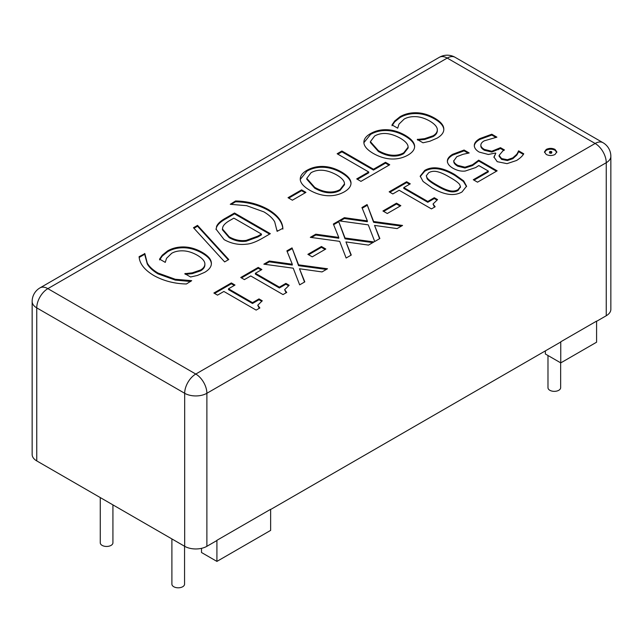 <?xml version="1.0" encoding="UTF-8"?>
<svg xmlns="http://www.w3.org/2000/svg" width="643" height="643" viewBox="0 0 643 643"><rect width="100%" height="100%" fill="white"/><g stroke="black" fill="none" stroke-linecap="round" stroke-linejoin="round"><path stroke-width="0.96" d="M184.557 546.245L184.557 584.157A6.334 3.657 180 0 1 178.232 587.806A6.334 3.657 180 0 1 171.898 584.157L171.898 538.93M112.927 504.884L112.927 542.796A6.334 3.657 180 0 1 106.593 546.454A6.334 3.657 180 0 1 100.26 542.796L100.26 497.569M560.648 362.821L560.648 387.705A6.334 3.657 180 0 1 554.314 391.354A6.334 3.657 180 0 1 547.981 387.705L547.981 355.507M545.36 350.893L545.36 353.996L560.76 362.885L560.76 341.795L596.583 321.114L596.583 342.205L560.76 362.885M201.508 548.342L201.508 552.514L216.916 561.403L216.916 540.313L270.639 509.296L270.639 530.387L216.916 561.403M162.293 255.175L167.638 250.883C172.364 248.15 177.773 246.84 183.858 246.944C189.926 247.065 196.035 248.857 202.175 252.321C208.043 255.753 211.097 259.242 211.346 262.778C211.708 266.331 209.473 269.513 204.643 272.351L197.417 275.453L190.569 276.988L184.822 273.677L192.217 272.849L200.608 269.988C203.727 268.155 205.133 265.921 204.844 263.284C204.394 260.632 201.846 257.931 197.216 255.191C192.289 252.434 187.579 250.987 183.078 250.85C178.609 250.69 174.816 251.509 171.697 253.294L166.529 258.325L165.259 262.376L159.568 259.097L162.293 255.175L162.293 256.002L167.638 251.71C172.364 248.978 177.773 247.668 183.858 247.772C189.926 247.893 196.035 249.685 202.175 253.149C208.043 256.581 211.097 260.069 211.346 263.606L211.37 263.903M159.568 259.925L162.293 256.002M185.192 274.28L192.217 273.677L200.608 270.816C203.727 268.983 205.133 266.749 204.844 264.112M204.9 264.844L204.844 263.284M185.192 273.452L185.192 273.894M235.555 200.978C247.475 201.187 258.349 204.016 268.179 209.457C277.527 215.043 282.422 221.321 282.864 228.289L277.117 231.343L274.714 221.875C272.745 218.371 269.16 215.051 263.943 211.901L246.671 205.688L230.274 204.297L235.555 200.978L235.555 201.806C247.475 202.015 258.349 204.844 268.179 210.285C277.527 215.871 282.422 222.148 282.864 229.117M277.157 231.367L277.165 230.258M231.287 204.273L235.555 201.806M341.907 151.009L373.487 169.238L385.503 162.301L389.738 164.745L360.948 181.374L356.712 178.923L368.728 171.986L337.149 153.757L341.907 151.009L341.907 151.836L373.487 170.065L385.503 163.129L389.023 165.163M337.864 154.167L341.907 151.836M368.728 171.986L368.728 172.814L357.428 179.341M385.503 162.301L385.503 163.129M373.487 169.238L373.487 170.065M392.117 155.196C396.522 155.518 400.404 154.706 403.756 152.769L408.128 147.151L408 146.025C407.413 143.469 404.785 140.825 400.099 138.084C390.237 132.755 381.757 132.056 374.676 135.97L370.4 141.653L378.365 150.639C383.18 153.364 387.769 154.883 392.117 155.196L392.117 156.024C396.522 156.337 400.404 155.534 403.756 153.589L408.128 147.978L408.128 147.151M370.4 141.653L370.4 142.481L378.365 151.467C383.18 154.191 387.769 155.71 392.117 156.024M363.906 143.059C363.6 139.443 365.819 136.284 370.585 133.575C375.456 130.786 380.937 129.5 387.014 129.725C393.05 129.982 399.07 131.815 405.066 135.223C410.965 138.695 414.14 142.183 414.582 145.68C414.952 149.16 412.726 152.311 407.911 155.132C402.888 157.929 397.422 159.215 391.507 158.998C385.511 158.757 379.474 156.924 373.398 153.5C367.523 150.068 364.364 146.588 363.906 143.059L363.866 142.288M414.631 146.435L414.614 146.845M363.874 142.706L370.585 134.403C375.456 131.614 380.937 130.328 387.014 130.553C393.05 130.81 399.07 132.643 405.066 136.051C410.965 139.523 414.14 143.003 414.582 146.508M217.527 295.137L213.87 293.023L231.335 282.936L235 285.05L228.498 288.803L252.498 302.66L259 298.907L262.28 300.803L257.755 305.208L259.868 307.957L256.155 310.103L223.877 291.464L217.527 295.137M257.755 305.208L259.242 308.319M259 298.907L259 299.734L261.572 301.221M252.498 302.66L252.498 303.488L259 299.734M228.498 288.803L228.498 289.631L252.498 303.488M231.335 282.936L231.335 283.764L234.277 285.46M214.585 293.441L231.335 283.764M293.224 268.187L263.847 264.169L269.304 261.018L292.292 264.233L286.891 250.858L292.035 247.893L298.561 264.836L327.504 268.774L322.047 271.925L299.493 268.758L304.806 281.883L299.662 284.849L293.224 268.187M299.493 268.758L304.533 282.036M298.561 264.836L298.561 265.663L326.339 269.441M292.035 247.893L298.561 265.663M287.164 251.534L292.035 248.72M292.292 264.233L292.292 265.061L269.304 261.846L269.304 261.018M265.004 264.329L269.304 261.846M339.689 241.358L310.32 237.339L315.777 234.189L338.765 237.404L333.363 224.029L338.499 221.063L345.034 238.006L373.969 241.945L368.511 245.096L345.958 241.929L351.271 255.054L346.135 258.02L339.689 241.358M345.958 241.929L351.006 255.207M345.034 238.006L345.034 238.834L372.811 242.612M338.499 221.063L345.034 238.834M333.637 224.704L338.499 221.891M338.765 237.404L338.765 238.231L315.777 235.016L315.777 234.189M311.477 237.5L315.777 235.016M387.295 213.508L382.939 210.992L396.498 203.172L400.846 205.68L387.295 213.508M396.498 203.172L396.498 204L400.131 206.098M383.654 211.41L396.498 204M447.407 161.377C447.231 158.869 448.991 156.506 452.688 154.272L464.093 150.028L469.173 152.962L463.048 154.288L456.755 156.715L453.765 160.959C453.934 162.454 455.276 163.925 457.768 165.38L464.969 167.188L472.484 164.761L478.697 160.171L497.16 170.829L477.508 182.17L473.296 179.743L488.334 171.062L478.786 165.548L475.74 167.542L465.202 171.046C461.184 171.504 457.069 170.556 452.865 168.177C449.401 166.119 447.584 163.852 447.407 161.377L447.399 161.08M488.334 171.062L488.334 171.89L474.012 180.153M478.697 160.171L478.697 160.999L496.444 171.239M464.969 167.188L464.969 168.016L472.484 165.589L478.697 160.999M453.765 161.787L453.741 160.597L453.765 161.787C453.934 163.282 455.276 164.753 457.768 166.207L464.969 168.016M464.093 150.028L464.093 150.856L468.208 153.235M447.407 162.205C447.231 159.697 448.991 157.334 452.688 155.1L464.093 150.856M551.397 151.491L549.869 151.515L549.869 152.375L551.397 152.399L551.397 151.491L551.397 153.227L551.397 152.311M549.869 151.515L549.869 153.203L551.397 153.227M549.869 152.335L549.869 153.203M544.508 152.359L546.253 150.253C549.202 148.854 552.12 148.846 555.013 150.229L556.798 152.359M546.253 154.457L544.468 151.941L546.253 149.425C549.202 148.027 552.12 148.019 555.013 149.401L556.838 151.941L555.013 154.481C552.12 155.863 549.202 155.855 546.253 154.457M499.089 155.405L501.596 158.58L507.375 159.729L512.833 157.857L516.835 154.24L518.668 150.864L523.748 153.798C522.486 156.024 520.107 158.25 516.602 160.469L507.022 163.652L497.216 161.674L493.928 156.988L495.825 153.227L495.472 153.026L488.334 154.473L479.22 152.094C476.013 150.189 474.381 148.027 474.317 145.607C474.237 143.124 476.077 140.793 479.831 138.599L491.815 134.226L496.894 137.16L484.267 140.833C482.081 142.039 480.94 143.469 480.843 145.117C480.827 146.604 482.025 148.059 484.444 149.473L491.791 151.234L500.495 147.681L504.474 149.98L502.874 150.904L499.089 155.405L499.089 156.233L501.596 159.4L507.375 160.557L512.833 158.684L516.835 155.059L518.668 151.692L523.378 154.416M500.495 147.681L500.495 148.509L503.758 150.39M480.843 145.575L480.843 145.945C480.827 147.432 482.025 148.887 484.444 150.301L491.791 152.061L500.495 148.509M491.815 134.226L491.815 135.054L495.922 137.425M474.317 146.435C474.237 143.952 476.077 141.621 479.831 139.427L491.815 135.054M495.825 153.227L493.945 157.406M518.668 150.864L518.668 151.692M518.371 151.033L518.371 151.861M516.835 154.24L516.835 155.059M436.814 184.983C441.653 187.836 445.736 189.693 449.063 190.553C452.415 191.453 455.405 191.156 458.033 189.661L460.46 186.599L459.6 184.396C457.985 182.427 454.762 180.088 449.931 177.38C445.229 174.55 441.227 172.71 437.915 171.85C434.531 170.885 431.453 171.175 428.688 172.718L426.285 175.756L427.177 177.95C428.648 179.823 431.855 182.17 436.814 184.983M426.285 175.756L427.177 178.778C428.648 180.651 431.855 182.998 436.814 185.811C441.653 188.664 445.736 190.521 449.063 191.381C452.415 192.273 455.405 191.984 458.033 190.489L460.428 187M462.004 191.96C454.288 196.436 444.265 195.054 431.935 187.804L423.094 181.479L420.2 176.142L424.71 170.427C432.401 165.894 442.432 167.276 454.81 174.566L463.667 180.892L466.561 186.205L462.004 191.96M420.217 176.56L424.71 171.255C432.401 166.722 442.432 168.104 454.81 175.386L463.418 181.471L466.545 186.615M392.809 193.937L389.152 191.823L406.625 181.736L410.282 183.85L403.78 187.603L427.788 201.46L434.29 197.706L437.57 199.603L433.036 204.008L435.158 206.757L431.445 208.903L399.166 190.264L392.809 193.937M433.036 204.008L434.523 207.118M434.29 197.706L434.29 198.534L436.862 200.021M427.788 201.46L427.788 202.288L434.29 198.534M403.78 187.603L403.78 188.431L427.788 202.288M406.625 181.736L406.625 182.564L409.567 184.26M389.867 192.241L406.625 182.564M368.286 224.857L338.909 220.83L344.367 217.68L367.354 220.895L361.953 207.528L367.089 204.562L373.623 221.505L402.558 225.444L397.109 228.586L374.556 225.42L379.86 238.545L374.724 241.511L368.286 224.857M374.556 225.42L379.595 238.698M373.623 221.505L373.623 222.325L401.401 226.111M367.089 204.562L373.623 222.325M362.226 208.195L367.089 205.39M367.354 220.895L367.354 221.722L344.367 218.507L344.367 217.68M340.067 220.991L344.367 218.507M312.233 256.846L307.876 254.331L321.436 246.502L325.792 249.018L312.233 256.846M321.436 246.502L321.436 247.33L325.069 249.428M308.6 254.741L321.436 247.33M244.404 279.617L240.747 277.503L258.221 267.416L261.878 269.53L255.375 273.283L279.375 287.14L285.878 283.386L289.157 285.283L284.632 289.696L286.746 292.436L283.033 294.582L250.754 275.951L244.404 279.617M284.632 289.696L286.119 292.806M285.878 283.386L285.878 284.214L288.45 285.701M279.375 287.14L279.375 287.968L285.878 284.214M255.375 273.283L255.375 274.111L279.375 287.968M258.221 267.416L258.221 268.244L261.154 269.939M241.463 277.921L258.221 268.244M394.73 120.972L400.075 116.688C404.801 113.956 410.21 112.638 416.302 112.75C422.363 112.863 428.471 114.655 434.612 118.127C440.479 121.559 443.533 125.039 443.783 128.584C444.144 132.128 441.91 135.319 437.079 138.149L429.854 141.251L423.006 142.794L417.259 139.475L424.661 138.655L433.044 135.794C436.163 133.961 437.578 131.727 437.28 129.09C436.83 126.43 434.282 123.737 429.653 120.997C424.726 118.24 420.016 116.793 415.515 116.648C411.046 116.496 407.252 117.315 404.134 119.1L398.973 124.123L397.695 128.182L392.005 124.895L394.73 120.972L394.73 121.8L400.075 117.516C404.801 114.784 410.21 113.465 416.302 113.578C422.363 113.69 428.471 115.483 434.612 118.955C440.479 122.387 443.533 125.867 443.783 129.412L443.807 129.701M392.005 125.723L394.73 121.8M417.637 140.086L424.661 139.483L433.044 136.613C436.163 134.781 437.578 132.546 437.28 129.91M437.336 130.642L437.28 129.09M417.637 139.258L417.637 139.692M328.493 191.927C332.897 192.249 336.779 191.437 340.131 189.5L344.503 183.89L344.375 182.765C343.796 180.201 341.16 177.556 336.474 174.816C326.612 169.487 318.132 168.787 311.051 172.71L306.775 178.384L314.74 187.37C319.555 190.095 324.144 191.614 328.493 191.927L328.493 192.755C332.897 193.077 336.779 192.265 340.131 190.328L344.503 184.718L344.503 183.89M306.775 178.384L306.775 179.212L314.74 188.198C319.555 190.923 324.144 192.442 328.493 192.755M300.281 179.799C299.976 176.174 302.202 173.015 306.96 170.315C311.831 167.518 317.312 166.232 323.389 166.457C329.425 166.714 335.445 168.546 341.441 171.954C347.341 175.426 350.515 178.915 350.965 182.411C351.327 185.899 349.101 189.05 344.286 191.863C339.263 194.66 333.797 195.954 327.89 195.729C321.886 195.488 315.85 193.656 309.773 190.24C303.898 186.8 300.739 183.319 300.281 179.799L300.241 179.019M351.006 183.167L350.99 183.577M300.257 179.437L306.96 171.134C311.831 168.345 317.312 167.059 323.389 167.284C329.425 167.542 335.445 169.374 341.441 172.782C347.341 176.254 350.515 179.743 350.965 183.239M292.388 200.206L288.032 197.69L301.591 189.87L305.939 192.378L292.388 200.206M301.591 189.87L301.591 190.698L305.224 192.796M288.747 198.108L301.591 190.698M246.205 240.378L257.819 236.15L261.444 234.06L261.444 234.888L257.819 236.978L246.205 241.205L246.205 240.378C240.378 241.173 234.695 239.984 229.173 236.809L229.173 237.637C234.695 240.812 240.378 242.001 246.205 241.205M261.444 234.06L233.875 218.138L230.242 220.236C226.014 222.542 223.507 224.905 222.727 227.325L222.446 228.98L229.173 236.809M222.446 228.98L222.446 229.808L229.173 237.637M216.458 226.754C217.503 223.724 220.774 220.726 226.264 217.768L234.51 213.01L270.325 233.69L262.175 238.4C255.826 241.993 250.601 243.914 246.494 244.163C238.698 245.112 231.247 243.601 224.15 239.638L216.04 229.125L216.458 227.582C217.503 224.552 220.774 221.554 226.264 218.596L234.51 213.838L269.61 234.1M234.51 213.01L234.51 213.838M216.056 229.543L216.458 227.582M228.763 259.531L224.64 261.91L193.471 227.726L197.53 225.38L228.763 259.531M197.53 225.38L197.53 226.207L228.265 259.812M193.961 228.265L197.53 226.207M186.414 283.981C174.438 283.732 163.563 280.911 153.79 275.501C144.442 269.891 139.547 263.614 139.105 256.661L144.852 253.615L147.263 263.083C149.24 266.644 152.833 269.964 158.025 273.05L175.298 279.271L191.694 280.661L186.414 283.981M144.796 254.741L147.263 263.911C149.24 267.464 152.833 270.791 158.025 273.878L175.298 280.099L190.698 281.505M144.619 253.479L144.804 254.411M139.226 257.425L144.619 254.306M32.15 301.463L32.15 454.497A15.705 9.066 0 0 0 36.747 460.902L36.747 307.876A15.705 9.066 -60 0 1 47.855 288.643L447.223 58.071L595.145 143.477L195.777 374.049L47.855 288.643A15.705 9.066 -120 0 0 40.003 287.871A15.705 15.705 0 0 0 32.15 301.463A15.705 9.066 -0 0 0 36.747 307.876L184.678 393.283A15.705 9.066 0 0 0 206.885 393.283A15.705 9.066 -120 0 0 195.777 374.049A15.705 9.066 120 0 0 184.678 393.283L184.678 546.309A15.705 9.066 0 0 0 206.885 546.309L206.885 393.283L606.253 162.711A15.705 9.066 0 0 0 610.85 156.297A15.705 15.705 0 0 0 602.997 142.698A15.705 9.066 120 0 0 595.145 143.477A15.705 9.066 60 0 1 606.253 162.711L606.253 315.737A15.705 9.066 0 0 0 610.85 309.323L610.85 156.297M606.253 315.737L596.583 321.323M560.76 341.996L270.639 509.497M216.916 540.522L206.885 546.309M184.678 546.309L36.747 460.902M167.638 250.883L167.638 251.71M200.608 269.988L200.608 270.816M192.217 272.849L192.217 273.677M202.175 252.321L202.175 253.149M183.858 246.944L183.858 247.772M268.179 209.457L268.179 210.285M403.756 152.769L403.756 153.589M378.365 150.639L378.365 151.467M405.066 135.223L405.066 136.051M387.014 129.725L387.014 130.553M370.585 133.575L370.585 134.403M472.484 164.761L472.484 165.589M457.768 165.38L457.768 166.207M452.688 154.272L452.688 155.1M546.253 149.425L546.253 150.253M555.013 149.401L555.013 150.229M512.833 157.857L512.833 158.684M507.375 159.729L507.375 160.557M501.596 158.58L501.596 159.4M498.462 148.854L498.462 149.682M491.791 151.234L491.791 152.061M484.444 149.473L484.444 150.301M479.831 138.599L479.831 139.427M449.063 190.553L449.063 191.381M427.177 177.95L427.177 178.778M454.81 174.566L454.81 175.386M424.71 170.427L424.71 171.255M400.075 116.688L400.075 117.516M433.044 135.794L433.044 136.613M424.661 138.655L424.661 139.483M434.612 118.127L434.612 118.955M416.302 112.75L416.302 113.578M340.131 189.5L340.131 190.328M314.74 187.37L314.74 188.198M341.441 171.954L341.441 172.782M323.389 166.457L323.389 167.284M306.96 170.315L306.96 171.134M257.819 236.15L257.819 236.978M226.264 217.768L226.264 218.596M175.298 279.271L175.298 280.099M158.025 273.05L158.025 273.878M147.263 263.083L147.263 263.911M439.37 57.291A15.705 9.066 60 0 1 447.223 58.071A15.705 9.066 -60 0 1 455.075 57.291A15.705 15.705 0 0 0 439.37 57.291L40.003 287.871M549.492 151.941L549.492 152.769M551.798 151.941L551.798 152.769M460.46 186.599L460.46 187.418M602.997 142.698L455.075 57.291"/></g></svg>
